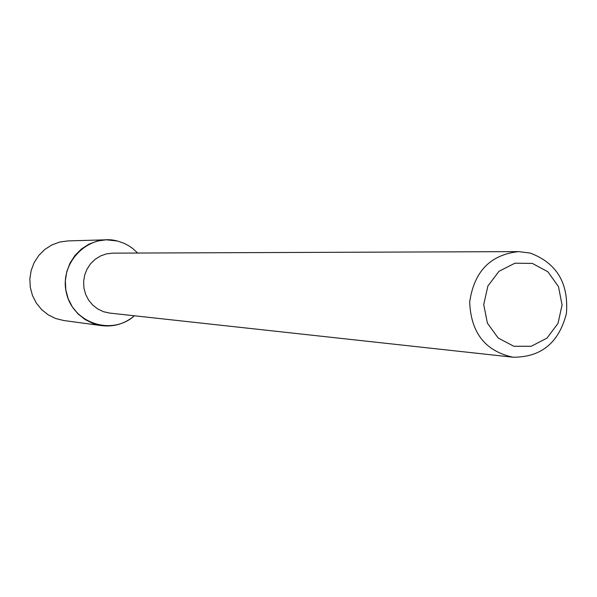 <?xml version="1.0" encoding="UTF-8"?>
<svg xmlns="http://www.w3.org/2000/svg" width="597" height="597" viewBox="0 0 597 597"><rect width="100%" height="100%" fill="white"/><g stroke="black" fill="none" stroke-linecap="round" stroke-linejoin="round"><path stroke-width="0.9" d="M532.367 263.411L547.897 271.784L558.486 286.635L562.076 305.03L557.994 323.373L547.016 338.089L531.27 346.267L513.838 346.267L498.167 338.021L487.398 323.134L483.719 304.56L487.876 286.03L499.032 271.262L514.927 263.202L532.367 263.411M530.248 253.091C556.688 263.038 568.747 283.135 566.426 313.388C558.979 342.715 541.203 357.327 513.092 357.222C485.354 351.23 470.891 332.82 469.697 301.985C474.122 271.448 490.443 254.658 518.651 251.613L530.248 253.091M513.092 357.222L109.654 313.074L103.49 311.701L97.759 308.992L92.722 305.082L88.625 300.142L85.655 294.403L83.961 288.15L83.617 281.65L84.64 275.232L86.983 269.187L90.535 263.792L95.132 259.314L100.55 255.949L106.535 253.859L112.811 253.135L518.651 251.613M117.333 240.994L123.795 243.195L128.37 245.531L132.624 248.412L137.706 253.046L132.624 248.412L128.37 245.531L123.795 243.195L117.333 240.994C88.326 233.136 58.931 262.859 66.416 292.933C72.886 323.246 111.923 336.096 134.4 315.783C124.863 323.768 113.96 327.059 101.706 325.656L93.05 323.507L85.028 319.522L78.006 313.888L72.297 306.843L68.17 298.716L65.819 289.858L65.349 280.694L66.782 271.62L70.05 263.061L75.006 255.412L81.423 249.009L88.998 244.136L97.393 241.024L106.229 239.8L117.333 240.994M101.706 325.656L63.73 320.514L55.663 318.522L48.185 314.828L41.641 309.597L36.327 303.067L32.484 295.53L30.29 287.321L29.85 278.821L31.178 270.419L34.223 262.486L38.835 255.389L44.812 249.456L51.864 244.942L59.693 242.054L67.916 240.912L106.229 239.8"/></g></svg>
